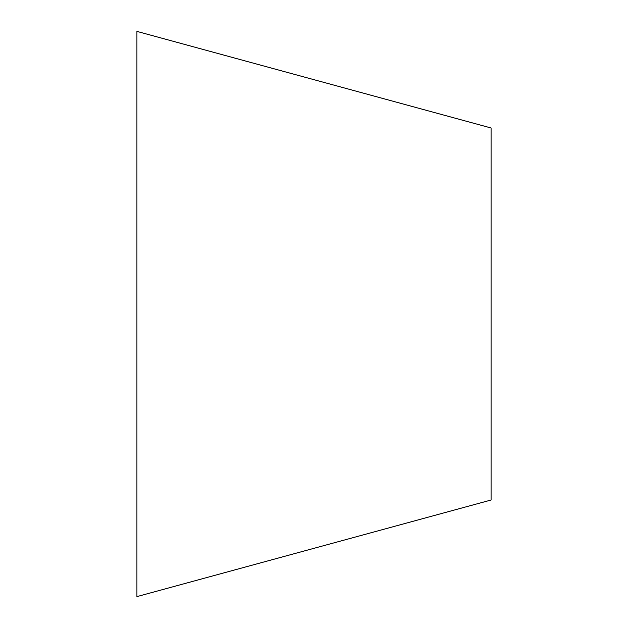 <?xml version="1.0" encoding="UTF-8"?>
<svg xmlns="http://www.w3.org/2000/svg" width="628" height="628" viewBox="0 0 628 628"><rect width="100%" height="100%" fill="white"/><g stroke="black" fill="none" stroke-linecap="round" stroke-linejoin="round"><path stroke-width="0.94" d="M136.92 314L136.92 596.6L491.08 500.014L491.08 127.986L136.92 31.4L136.92 314"/></g></svg>
